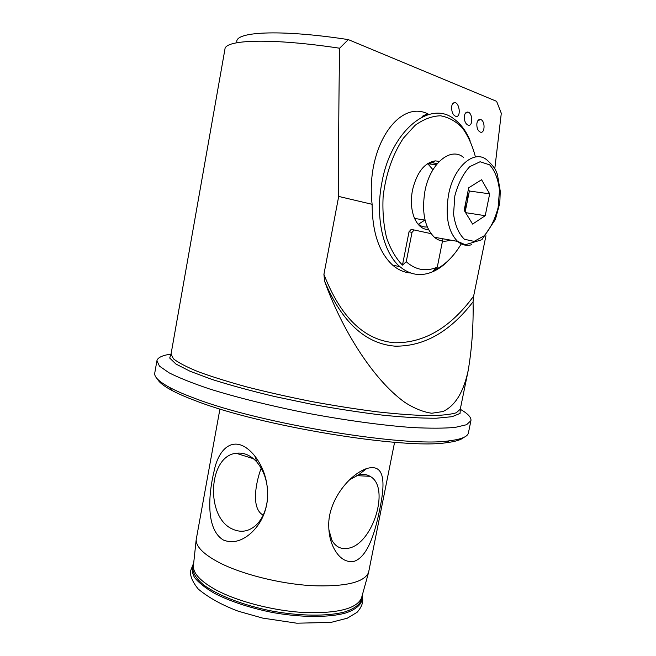 <?xml version="1.0" encoding="UTF-8"?>
<svg xmlns="http://www.w3.org/2000/svg" width="656" height="656" viewBox="0 0 656 656"><rect width="100%" height="100%" fill="white"/><g stroke="black" fill="none" stroke-linecap="round" stroke-linejoin="round"><path stroke-width="0.98" d="M394.592 442.283L368.549 572.581C363.957 582.553 344.949 586.915 311.518 585.669C279.677 583.783 241.892 574.262 219.334 562.668C203.704 554.402 195.988 546.743 196.185 539.699L219.94 408.967M250.715 533.369C260.629 524.292 266.262 512.549 267.615 498.117C268.247 482.045 263.966 467.99 254.782 455.945C236.103 433.083 219.014 446.269 214.127 470.992C208.501 494.034 205.435 529.523 223.507 540.093C232.421 543.553 241.49 541.307 250.715 533.369M333.33 547.186C338.365 557.411 344.941 562.233 353.051 561.643C368.844 557.707 376.175 527.818 380.496 505.596C384.99 482.742 385.006 463.087 366.647 468.564C348.443 474.854 328.23 501.463 328.738 525.169C328.754 533.5 330.288 540.839 333.33 547.186M263.204 515.14C250.067 508.236 256.701 479.733 261.195 468.187M422.12 116.383L426.687 114.111M468.245 370.271L460.258 409.237L456.256 412.772C450.467 414.535 441.291 415.502 428.729 415.658C414.289 415.297 397.2 414.034 377.438 411.861C356.536 409.18 334.675 405.752 311.854 401.57C289.099 397.06 267.509 392.198 247.082 386.999C227.911 381.743 211.552 376.626 198.005 371.64C186.378 366.868 178.202 362.604 173.463 358.832L171.044 354.068L224.951 49.126C225.082 39.606 271.059 37.892 339.619 48.216L348.311 39.606L496.617 101.336L501.299 113.291L494.804 168.633M428.909 114.431C399.348 97.957 365.433 147.313 372.116 204.311L338.693 196.431L323.916 274.356L324.63 281.285C341.473 328.402 372.485 379.184 404.916 402.431C414.494 408.516 423.456 412.116 431.804 413.239L442.948 411.542C456.871 404.998 464.251 389.049 468.236 370.263C471.918 348.32 473.525 325.491 473.066 301.793L473.624 296.168L485.948 235.742M338.693 196.431C338.463 149.716 338.767 100.311 339.619 48.216M476.846 123.754C477.347 120.63 478.577 119.212 480.528 119.499C485.325 120.515 485.178 133.849 480.389 132.151C477.88 130.872 476.699 128.076 476.846 123.754M464.341 116.342C464.235 121.139 465.588 124.107 468.4 125.247C473.32 126.337 472.615 112.438 467.72 112.061C465.908 112.004 464.784 113.431 464.341 116.342M451.615 106.879C451.976 104.304 452.919 102.894 454.436 102.639C459.29 101.901 461.34 116.538 456.412 116.522C453.198 115.71 451.599 112.496 451.615 106.879M372.116 204.311C372.288 232.421 379.143 252.708 392.69 265.163C397.479 269.288 402.645 271.797 408.196 272.707L410.549 272.986M237.037 42.706C232.847 31.783 278.726 28.897 348.311 39.606M463.718 437.462C461.053 439.873 455.313 441.619 446.482 442.685C404.555 449.663 260.727 426.195 196.242 401.005C186.083 397.224 177.842 393.633 171.544 390.238C163.729 385.999 159.031 382.259 157.44 379.037M460.807 409.59C468.031 413.797 471.41 417.478 470.942 420.635L468.417 432.878C467.712 436.683 461.357 439.323 449.352 440.791C406.958 447.753 260.219 423.768 194.66 398.29C184.328 394.469 175.964 390.845 169.576 387.425C158.949 381.636 154.012 376.839 154.759 373.043L156.923 360.734C157.645 357.627 162.147 355.445 170.412 354.191M470.942 420.635L466.572 424.719L455.19 427.392C444.128 428.401 429.623 428.434 411.673 427.499C382.62 425.359 346.835 420.529 309.558 413.608C272.347 406.318 237.3 397.643 209.502 388.934C192.47 383.194 178.99 377.823 169.076 372.813L159.474 366.138L156.923 360.734M232.79 529.228C205.189 517.822 208.042 455.928 236.193 453.271C243.761 452.255 250.682 455.223 256.955 462.177C264.696 471.639 268.238 483.513 267.582 497.797C266.648 508.917 263.105 517.748 256.963 524.292C249.534 531.426 241.474 533.066 232.79 529.228M349.763 479.618L358.086 475.206C362.571 473.903 366.548 474.272 370.017 476.313C390.919 486.924 372.469 545.767 347.303 548.391C340.595 549.343 335.437 546.587 331.838 540.118L328.861 529.646M470.049 140.376C466.063 131.052 460.791 123.968 454.214 119.13C430.18 99.351 391.066 130.724 381.94 182.286C374.97 217.07 383.202 252.716 399.848 266.639C410.59 275.495 422.185 276.898 434.641 270.862C440.455 267.935 445.932 263.564 451.057 257.742M439.315 161.384L435.313 160.884C424.432 162.622 416.822 172.372 412.476 190.15C410.574 200.588 411.181 209.805 414.313 217.8C417.683 225.533 422.423 229.477 428.532 229.641M417.47 223.475L418.216 224.131C420.972 226.369 423.989 227.304 427.261 226.927M437.249 163.647L432.148 162.704L426.736 164.189M461.266 243.868C454.1 255.889 445.744 264.343 436.215 269.239L433.567 270.428L437.281 267.172C426.039 271.904 415.691 270.083 406.236 261.719L402.464 265.122C395.83 258.3 390.533 249.173 386.573 237.718C383.58 225.205 382.423 211.658 383.104 197.079C385.49 175.086 392.764 154.045 403.432 138.129L415.109 125.329C423.555 119.228 432.009 116.046 440.471 115.784C448.638 117.211 455.945 121.262 462.382 127.945C468.122 135.907 472.468 145.583 475.428 156.964M418.356 224.245L424.883 220.113M432.821 169.568L427.646 163.557M442.956 238.784L437.281 267.172M431.017 233.634L414.157 229.985L412.025 232.339L406.236 261.719M414.075 229.977L411.148 229.461L409.016 231.806L402.464 265.122M481.586 179.744L489.671 193.832L485.227 215.693L472.607 224.09L464.161 210.297L468.696 187.805L481.586 179.744M463.579 157.456C450.688 146.288 429.893 163.639 424.899 191.298C421.57 212.339 424.727 227.657 434.37 237.259C439.217 241.252 444.53 242.195 450.311 240.088M468.384 189.346L469.376 191.027L489.671 193.832M465.161 211.937L469.376 191.027M465.604 212.659L485.227 215.693M464.186 210.33L467.203 201.81L467.744 192.52M323.916 274.356C340.653 317.242 364.129 340.038 394.363 342.744C424.03 343.236 450.451 327.713 473.624 296.168M324.63 281.285C341.899 322.08 365.318 343.695 394.879 346.147C423.915 346.614 449.983 331.829 473.066 301.793M362.12 595.746C363.203 602.979 357.856 608.694 346.073 612.884C329 617.731 300.866 617.673 271.65 612.335C249.321 607.71 230.305 601.396 214.586 593.401C205.492 588.096 198.809 582.799 194.545 577.526C191.757 572.417 191.454 567.776 193.635 563.602M362.005 596.181C362.063 602.979 356.142 608.284 344.236 612.081C327.139 616.435 299.981 616.181 271.896 611.048C243.893 605.48 218.546 595.722 204.254 585.373C194.578 577.46 191.019 570.351 193.586 564.053M361.759 597.042L361.481 598.059C356.766 608.588 338.094 613.434 305.466 612.597C274.397 611.072 237.669 601.642 215.775 589.793C200.597 581.347 193.126 573.418 193.381 565.989L193.487 564.947M460.364 408.745L460.045 413.428L452.099 416.691L436.281 418.225C421.931 418.307 404.186 417.298 383.055 415.199C360.415 412.46 336.512 408.795 311.346 404.211L274.536 396.503C250.969 390.878 230.092 385.187 211.921 379.414L190.035 371.247L175.89 364.006L169.707 358.045L171.134 353.576M412.025 232.339L409.016 231.806M454.829 195.914L453.567 214.102C455.157 225.525 458.782 233.913 464.44 239.268L474.124 241.383L484.161 235.799C490.401 228.559 495.05 219.186 498.101 207.665L499.487 190.396C498.24 179.293 494.96 170.781 489.655 164.861L480.102 161.745L469.704 166.681C463.038 173.93 458.077 183.672 454.829 195.914M448.556 194.684C453.714 166.526 474.444 148.814 487.105 160.13C495.411 167.788 495.879 170.691 497.387 174.381L500.266 191.191L499.913 200.318L499.306 204.902L495.436 219.366L481.84 239.735L465.325 244.754L457.576 241.375C448.105 231.666 445.104 216.103 448.556 194.684M471.803 244.688C466.621 246.156 461.881 245.049 457.576 241.375L434.37 237.259M427.63 114.447L427.737 113.923M452.337 104.304L454.436 102.639M465.17 113.578L467.72 112.061M477.798 120.794L480.528 119.499M362.317 596.722C363.039 599.617 363.654 604.947 357.085 612.302L347.262 618.214L330.977 622.396L296.766 623.2L262.679 618.1L238.333 611.228C222.154 605.152 208.813 597.78 198.309 589.113C192.774 582.339 190.15 576.37 190.437 571.22L193.094 564.439M196.185 539.699L193.479 565.062M368.549 572.581L361.735 597.157M446.482 442.685L449.352 440.791M171.544 390.238L169.576 387.425M256.955 462.177L254.782 455.945M253.511 458.749L236.193 453.271M358.086 475.206L366.647 468.564M356.774 475.649L370.017 476.313M392.69 265.163L399.848 266.639M432.148 162.704L435.313 160.884M436.215 269.239L434.641 270.862M427.942 163.779L436.314 164.795M414.567 218.407L425.063 220.145"/></g></svg>
